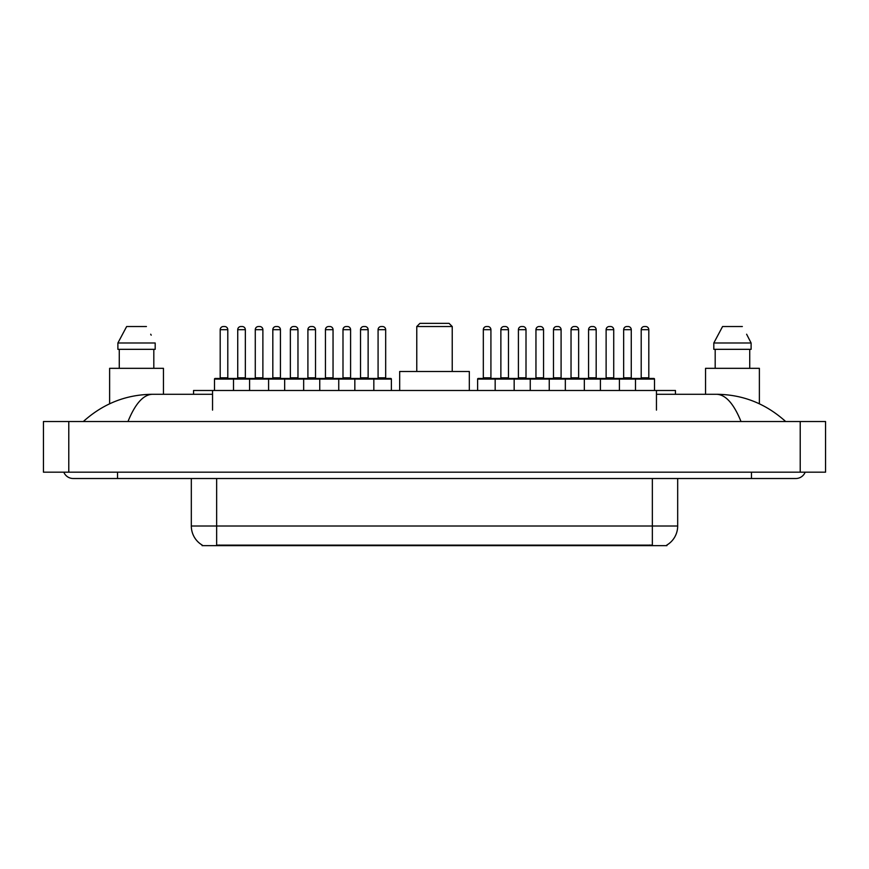 <?xml version="1.0" encoding="UTF-8"?>
<svg xmlns="http://www.w3.org/2000/svg" width="869" height="869" viewBox="0 0 869 869"><rect width="100%" height="100%" fill="white"/><g stroke="black" fill="none" stroke-linecap="round" stroke-linejoin="round"><path stroke-width="1.3" d="M193.548 394.287L193.548 390.485L675.452 390.485L675.452 394.287M666.914 545.015L666.914 545.645L202.086 545.645L202.086 545.015M117.543 472.182L117.543 478.515L795.787 478.515A10.135 10.135 0 0 0 805.183 472.182A10.135 10.135 0 0 1 795.787 478.515A10.135 10.135 0 0 0 805.183 472.182A10.135 10.135 0 0 1 795.787 478.515M63.817 472.182A10.135 10.135 0 0 0 73.213 478.515A10.135 10.135 0 0 1 63.817 472.182A10.135 10.135 0 0 0 73.213 478.515L117.543 478.515M741.018 421.519C733.751 403.64 725.593 394.559 716.534 394.287L656.453 394.287M212.547 394.287L152.466 394.287C143.407 394.559 135.249 403.64 127.982 421.519M68.781 421.519L825.55 421.519L825.55 472.182L43.45 472.182L43.45 421.519L68.781 421.519L68.781 472.182M825.55 421.519L825.55 472.182M716.545 394.287L716.534 394.287C742.68 394.493 765.719 403.564 785.652 421.519L783.501 419.564M85.499 419.564L83.348 421.519C103.183 403.607 126.222 394.526 152.466 394.287M202.271 545.135A22.159 22.159 0 0 1 191.321 526.006L216.653 526.006L216.653 545.135L652.347 545.135L652.347 526.006L677.679 526.006L677.679 478.515M191.321 526.006L191.321 478.515M666.729 545.135A22.159 22.159 0 0 0 677.679 526.006M163.459 394.287L163.459 368.326L109.624 368.326L109.624 403.781M153.813 349.327L153.813 368.326L153.813 349.327M117.891 342.994L126.657 326.527L117.891 342.994L117.891 349.327L155.193 349.327L155.193 342.994L117.891 342.994M151.195 335.173L150.695 334.217M119.27 349.327L119.27 368.326M146.427 326.527L126.657 326.527M759.376 403.792L759.376 368.326L705.541 368.326L705.541 394.287M747.112 335.173L751.109 342.994L713.807 342.994L722.573 326.527L713.807 342.994L713.807 349.327L751.109 349.327L751.109 342.994L751.109 349.327M751.109 342.994L746.612 334.217M715.187 349.327L715.187 368.326M749.73 368.326L749.73 349.327M742.343 326.527L722.573 326.527M373.833 390.485L373.833 379.09A0.63 0.63 0 0 0 373.203 378.449L390.735 378.449A0.63 0.63 0 0 1 391.376 379.09L214.502 379.09A0.63 0.63 0 0 1 215.132 378.449L250.402 378.449M233.5 390.485L233.5 379.09A0.63 0.63 0 0 0 232.859 378.449M227.797 329.688L220.194 329.688A3.161 3.161 0 0 1 223.366 326.527L224.637 326.527A3.161 3.161 0 0 1 227.797 329.688L227.797 377.819A0.63 0.63 0 0 0 228.428 378.449M220.194 329.688L220.194 377.819A0.63 0.63 0 0 1 219.564 378.449M224.637 326.527L223.366 326.527M214.502 379.09L214.502 390.485M249.588 390.485L249.588 379.09A0.63 0.63 0 0 1 250.218 378.449L285.488 378.449M268.586 390.485L268.586 379.09A0.63 0.63 0 0 0 267.945 378.449M262.883 329.688L255.28 329.688A3.161 3.161 0 0 1 258.451 326.527L259.712 326.527A3.161 3.161 0 0 1 262.883 329.688L262.883 377.819A0.63 0.63 0 0 0 263.513 378.449M255.28 329.688L255.28 377.819A0.63 0.63 0 0 1 254.65 378.449M259.712 326.527L258.451 326.527M284.663 390.485L284.663 379.09A0.63 0.63 0 0 1 285.304 378.449L320.574 378.449M303.661 390.485L303.661 379.09A0.63 0.63 0 0 0 303.031 378.449M297.969 329.688L290.365 329.688A3.161 3.161 0 0 1 293.537 326.527L294.797 326.527A3.161 3.161 0 0 1 297.969 329.688L297.969 377.819A0.63 0.63 0 0 0 298.599 378.449M290.365 329.688L290.365 377.819A0.63 0.63 0 0 1 289.735 378.449M294.797 326.527L293.537 326.527M319.749 390.485L319.749 379.09A0.63 0.63 0 0 1 320.379 378.449L373.203 378.449M338.747 390.485L338.747 379.09A0.63 0.63 0 0 0 338.117 378.449M333.044 329.688L325.451 329.688A3.161 3.161 0 0 1 328.612 326.527L329.883 326.527A3.161 3.161 0 0 1 333.044 329.688L333.044 377.819A0.63 0.63 0 0 0 333.685 378.449M325.451 329.688L325.451 377.819A0.63 0.63 0 0 1 324.821 378.449M329.883 326.527L328.612 326.527M354.834 390.485L354.834 379.09A0.63 0.63 0 0 1 355.464 378.449M368.13 329.688L360.537 329.688A3.161 3.161 0 0 1 363.698 326.527L364.969 326.527A3.161 3.161 0 0 1 368.13 329.688L368.13 377.819A0.63 0.63 0 0 0 368.771 378.449M360.537 329.688L360.537 377.819A0.63 0.63 0 0 1 359.896 378.449M635.5 390.485L635.5 379.09A0.63 0.63 0 0 1 636.141 378.449L653.868 378.449A0.63 0.63 0 0 1 654.498 379.09L495.167 379.09A0.63 0.63 0 0 1 495.797 378.449L566.154 378.449M514.166 390.485L514.166 379.09A0.63 0.63 0 0 0 513.536 378.449M508.463 329.688L500.87 329.688A3.161 3.161 0 0 1 504.031 326.527L505.302 326.527A3.161 3.161 0 0 1 508.463 329.688L508.463 377.819A0.63 0.63 0 0 0 509.104 378.449M500.87 329.688L500.87 377.819A0.63 0.63 0 0 1 500.229 378.449M505.302 326.527L504.031 326.527M495.797 378.449L478.265 378.449A0.63 0.63 0 0 0 477.624 379.09L495.167 379.09L495.167 390.485M530.253 390.485L530.253 379.09A0.63 0.63 0 0 1 530.883 378.449M549.251 390.485L549.251 379.09A0.63 0.63 0 0 0 548.621 378.449M543.549 329.688L535.956 329.688A3.161 3.161 0 0 1 539.117 326.527L540.388 326.527A3.161 3.161 0 0 1 543.549 329.688L543.549 377.819A0.63 0.63 0 0 0 544.179 378.449M535.956 329.688L535.956 377.819A0.63 0.63 0 0 1 535.315 378.449M540.388 326.527L539.117 326.527M565.339 390.485L565.339 379.09A0.63 0.63 0 0 1 565.969 378.449L601.239 378.449M584.337 390.485L584.337 379.09A0.63 0.63 0 0 0 583.696 378.449M578.635 329.688L571.031 329.688A3.161 3.161 0 0 1 574.203 326.527L575.463 326.527A3.161 3.161 0 0 1 578.635 329.688L578.635 377.819A0.63 0.63 0 0 0 579.265 378.449M571.031 329.688L571.031 377.819A0.63 0.63 0 0 1 570.401 378.449M575.463 326.527L574.203 326.527M600.414 390.485L600.414 379.09A0.63 0.63 0 0 1 601.055 378.449L636.325 378.449M619.412 390.485L619.412 379.09A0.63 0.63 0 0 0 618.782 378.449M613.72 329.688L606.117 329.688A3.161 3.161 0 0 1 609.288 326.527L610.549 326.527A3.161 3.161 0 0 1 613.72 329.688L613.72 377.819A0.63 0.63 0 0 0 614.35 378.449M606.117 329.688L606.117 377.819A0.63 0.63 0 0 1 605.487 378.449M610.549 326.527L609.288 326.527M648.806 329.688L641.203 329.688A3.161 3.161 0 0 1 644.364 326.527L645.634 326.527A3.161 3.161 0 0 1 648.806 329.688L648.806 377.819A0.63 0.63 0 0 0 649.436 378.449M641.203 329.688L641.203 377.819A0.63 0.63 0 0 1 640.572 378.449M645.634 326.527L644.364 326.527M654.498 379.09L654.498 390.485M237.737 329.688A3.161 3.161 0 0 1 240.909 326.527L242.169 326.527A3.161 3.161 0 0 1 245.34 329.688L237.737 329.688L237.737 377.819A0.63 0.63 0 0 1 237.107 378.449M245.34 329.688L245.34 377.819A0.63 0.63 0 0 0 245.97 378.449M242.169 326.527L240.909 326.527M272.823 329.688A3.161 3.161 0 0 1 275.994 326.527L277.254 326.527A3.161 3.161 0 0 1 280.426 329.688L272.823 329.688L272.823 377.819A0.63 0.63 0 0 1 272.193 378.449M280.426 329.688L280.426 377.819A0.63 0.63 0 0 0 281.056 378.449M277.254 326.527L275.994 326.527M307.908 329.688A3.161 3.161 0 0 1 311.069 326.527L312.34 326.527A3.161 3.161 0 0 1 315.512 329.688L307.908 329.688L307.908 377.819A0.63 0.63 0 0 1 307.278 378.449M315.512 329.688L315.512 377.819A0.63 0.63 0 0 0 316.142 378.449M312.34 326.527L311.069 326.527M342.994 329.688A3.161 3.161 0 0 1 346.155 326.527L347.426 326.527A3.161 3.161 0 0 1 350.587 329.688L342.994 329.688L342.994 377.819A0.63 0.63 0 0 1 342.353 378.449M350.587 329.688L350.587 377.819A0.63 0.63 0 0 0 351.228 378.449M347.426 326.527L346.155 326.527M378.08 329.688A3.161 3.161 0 0 1 381.241 326.527L382.512 326.527A3.161 3.161 0 0 1 385.673 329.688L378.08 329.688L378.08 377.819A0.63 0.63 0 0 1 377.439 378.449M385.673 329.688L385.673 377.819A0.63 0.63 0 0 0 386.303 378.449M391.376 379.09L391.376 390.485M382.512 326.527L381.241 326.527M483.327 329.688A3.161 3.161 0 0 1 486.488 326.527L487.759 326.527A3.161 3.161 0 0 1 490.92 329.688L483.327 329.688L483.327 377.819A0.63 0.63 0 0 1 482.697 378.449M490.92 329.688L490.92 377.819A0.63 0.63 0 0 0 491.561 378.449M477.624 379.09L477.624 390.485M487.759 326.527L486.488 326.527M518.413 329.688A3.161 3.161 0 0 1 521.574 326.527L522.845 326.527A3.161 3.161 0 0 1 526.006 329.688L518.413 329.688L518.413 377.819A0.63 0.63 0 0 1 517.772 378.449M526.006 329.688L526.006 377.819A0.63 0.63 0 0 0 526.647 378.449M522.845 326.527L521.574 326.527M553.488 329.688A3.161 3.161 0 0 1 556.66 326.527L557.931 326.527A3.161 3.161 0 0 1 561.092 329.688L553.488 329.688L553.488 377.819A0.63 0.63 0 0 1 552.858 378.449M561.092 329.688L561.092 377.819A0.63 0.63 0 0 0 561.722 378.449M557.931 326.527L556.66 326.527M588.574 329.688A3.161 3.161 0 0 1 591.746 326.527L593.006 326.527A3.161 3.161 0 0 1 596.177 329.688L588.574 329.688L588.574 377.819A0.63 0.63 0 0 1 587.944 378.449M596.177 329.688L596.177 377.819A0.63 0.63 0 0 0 596.807 378.449M593.006 326.527L591.746 326.527M623.66 329.688A3.161 3.161 0 0 1 626.831 326.527L628.091 326.527A3.161 3.161 0 0 1 631.263 329.688L623.66 329.688L623.66 377.819A0.63 0.63 0 0 1 623.03 378.449M631.263 329.688L631.263 377.819A0.63 0.63 0 0 0 631.893 378.449M628.091 326.527L626.831 326.527M416.772 326.527L452.228 326.527L449.067 323.355L419.933 323.355L416.772 326.527L416.772 371.487M452.228 326.527L452.228 371.487M469.325 390.485L469.325 371.487L399.675 371.487L399.675 390.485M649.816 545.645L649.816 545.015M219.184 545.645L219.184 545.015M212.547 410.114L212.547 390.485M656.453 410.114L656.453 390.485M751.457 472.182L751.457 478.515M800.219 421.519L800.219 472.182M216.653 478.515L216.653 526.006L652.347 526.006L652.347 478.515M220.194 377.819L227.797 377.819M255.28 377.819L262.883 377.819M290.365 377.819L297.969 377.819M325.451 377.819L333.044 377.819M360.537 377.819L368.13 377.819M500.87 377.819L508.463 377.819M535.956 377.819L543.549 377.819M571.031 377.819L578.635 377.819M606.117 377.819L613.72 377.819M641.203 377.819L648.806 377.819M237.737 377.819L245.34 377.819M272.823 377.819L280.426 377.819M307.908 377.819L315.512 377.819M342.994 377.819L350.587 377.819M378.08 377.819L385.673 377.819M483.327 377.819L490.92 377.819M518.413 377.819L526.006 377.819M553.488 377.819L561.092 377.819M588.574 377.819L596.177 377.819M623.66 377.819L631.263 377.819"/></g></svg>
